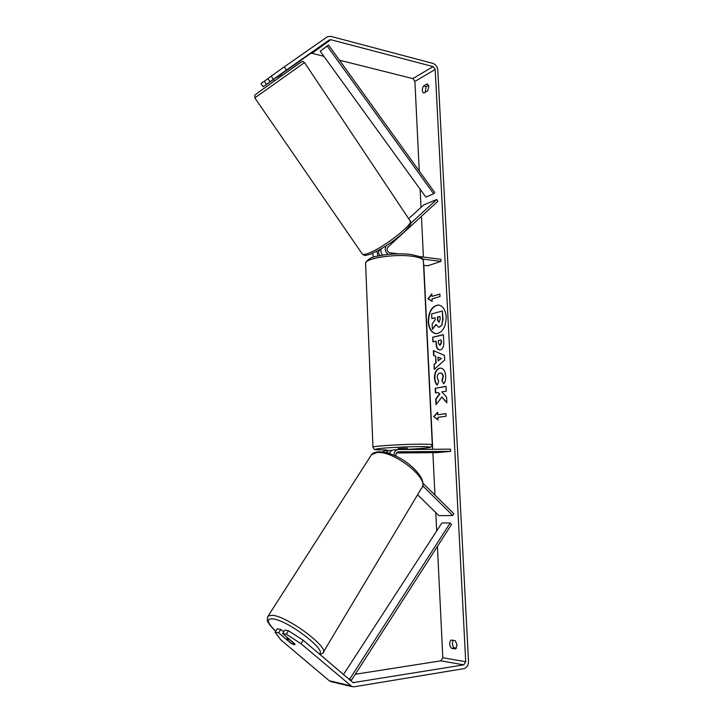 <?xml version="1.0" encoding="UTF-8"?>
<svg xmlns="http://www.w3.org/2000/svg" width="723" height="723" viewBox="0 0 723 723"><rect width="100%" height="100%" fill="white"/><g stroke="black" fill="none" stroke-linecap="round" stroke-linejoin="round"><path stroke-width="1.08" d="M382.666 255.092C381.03 253.24 380.506 251.17 381.084 248.893M386.281 245.703C384.455 248.965 385.106 251.857 388.251 254.397M408.64 218.653L423.741 204.925L436.755 199.476L437.903 201.229L387.808 247.194C386.444 249.67 387.058 251.523 389.661 252.743L398.274 253.845M372.517 253.321L373.475 257.135M419.62 256.566L440.858 259.277L440.967 261.365L422.874 259.078M423.597 265.296L427.772 265.802L440.967 261.365M376.837 251.243L378.03 255.951M436.755 199.476L410.574 223.443M380.931 248.983L379.358 250.42C378.111 252.182 378.382 253.881 380.171 255.517M394.071 455.318C394.053 452.083 395.309 450.158 397.831 449.552L450.528 449.155L450.637 451.36L398.111 451.821C396.24 452.417 395.58 453.899 396.141 456.258M393.411 449.995L393.267 450.013C391.477 450.321 390.275 451.532 389.679 453.637M382.413 451.929L384.708 450.872M422.892 483.163L453.818 513.737L452.797 515.517L438.915 515.653L417.587 494.758M388.296 453.068L389.851 453.059M396.394 452.996L436.927 452.607L450.637 451.36M396.683 452.598L407.32 452.2L397.099 452.227M388.17 453.167L390.004 452.661M386.01 452.589L389.028 450.438L392.047 450.393M452.797 515.517L422.684 485.775M287.438 638.951L290.176 640.099L294.948 644.627L291.477 643.524L286.66 639.448L287.438 638.951M446.208 316.954C445.522 309.869 442.955 305.883 438.518 304.989C432.011 305.838 428.567 311.414 428.197 321.699C428.856 328.838 431.45 332.851 436.005 333.728C442.422 332.842 445.82 327.248 446.208 316.954M438.689 305.007C432.264 306.001 428.875 311.577 428.531 321.726C429.164 328.757 431.712 332.761 436.168 333.737M455.644 648.947L457.063 645.033L455.228 640.632L451.035 640.009C449.082 642.449 449.218 645.205 451.45 648.287L455.644 648.947M428.884 86.588L427.618 90.962L423.795 93.059C421.889 91.694 421.798 89.345 423.524 86.01L427.266 83.859L428.884 86.588M441.834 397.026L446.868 402.828L446.579 397.126L441.843 391.911L446.272 391.161L446.037 386.371L435.201 388.269L435.436 392.996L438.21 392.526L439.512 394.062L435.734 399.024L436.014 404.717L441.834 397.026L446.85 402.422M435.861 362.765L435.535 356.195L433.583 355.418L433.348 350.592L444.473 355.418L444.699 359.964L434.27 369.381L434.026 364.383L436.195 362.783L435.535 356.195M281.934 75.517L280.958 74.08L270.022 81.753L273.375 79.322L271.206 76.132L284.284 66.85L286.444 70.041L329.345 39.919L330.782 39.702L433.104 66.588L435.201 69.48L465.711 661.708L463.759 664.871L353.113 682.639L303.199 640.271L301.066 643.75L286.335 634.198L288.486 630.745L303.199 640.271M339.476 60.199L412.851 78.599L414.912 81.41L419.25 171.035M420.135 189.236L421.012 207.402M421.446 216.331L423.416 257.045M423.814 265.323L432.725 449.281M432.887 452.652L434.939 495.074M435.788 512.589L436.674 530.971M437.424 546.407L442.81 657.758L440.876 660.822L355.282 674.27M438.03 419.918L433.655 416.62L437.641 412.173L437.767 414.758L445.937 413.61L446.073 416.222L437.903 417.334L438.03 419.918M431.929 296.376L431.803 293.881L427.917 298.825L432.173 301.364L432.047 298.87L440.027 296.547L439.891 294.026L431.929 296.376L439.9 294.153M440.325 349.896L439.503 349.968C437.424 349.598 436.285 347.447 436.068 343.488L435.951 341.175L432.923 341.889L432.688 337.225L443.407 334.641L443.777 341.943C443.931 346.48 442.774 349.128 440.325 349.896M437.27 385.133C435.698 383.958 434.767 381.59 434.487 378.03C434.469 372.652 436.168 369.372 439.593 368.17L440.56 368.097C443.524 368.495 445.251 371.17 445.73 376.114C445.811 379.557 445.178 382.133 443.823 383.832L441.88 380.569L442.964 376.584C442.738 374.351 441.88 373.158 440.406 373.005L439.864 373.05C438.111 373.556 437.216 375.092 437.189 377.668L438.689 381.274L437.27 385.133M284.284 66.85L327.302 36.801L330.655 36.313L432.941 63.416C435.743 64.483 437.37 66.733 437.813 70.167L468.495 661.256C468.405 665.287 466.895 667.745 463.949 668.639L354.171 686.787L351.993 686.615L301.066 643.75M425.133 92.363L426.127 86.661L428.631 85.224M453.113 640.316C451.92 642.991 452.282 645.503 454.207 647.871L456.367 648.206M288.486 630.745L284.781 630.104L282.63 633.538L294.885 643.922L294.948 644.627C294.342 644.898 292.969 644.41 290.845 643.154L278.644 632.833L275.038 632.191L280.913 639.945L329.227 680.714L350.429 685.72M282.63 633.538L286.335 634.198M275.038 632.191L277.171 628.802L280.786 629.426L278.644 632.833M280.786 629.426L283.678 631.875M270.022 81.753L267.871 78.59L271.206 76.132M281.075 74.252L310.574 53.529L311.984 53.312L323.868 56.295M263.154 86.76L266.425 84.383L264.275 81.229L261.012 83.624L263.154 86.76L273.574 79.53M331.541 681.771L329.227 680.714M266.425 84.383L273.493 79.413M286.444 70.041L273.375 79.322M267.926 78.671L264.275 81.229M423.524 86.01L426.127 86.661M451.45 648.287L454.207 647.871M439.394 327.022L438.518 327.112L435.897 324.401L432.39 329.354L432.128 323.985L435.174 319.765L435.074 317.722L431.866 318.572L431.631 313.936L442.322 311.026L442.729 319.051L441.834 324.88L439.729 327.049L438.68 327.121M442.322 311.026L443.072 319.078L441.834 324.88M442.169 324.907L439.367 327.031M435.083 317.831L431.866 318.572M436.023 324.726L432.39 329.354M438.011 419.656L433.655 416.62M433.99 416.629L437.659 412.535M445.937 413.664L437.767 414.758M431.83 294.315L428.242 298.852L432.164 301.193M437.894 357.144L438.084 360.931L441.039 358.4L437.894 357.144L441.039 358.4M441.373 358.427L438.084 360.931M435.87 356.213L433.583 355.418M433.917 355.436L433.692 350.736M434.595 369.091L434.026 364.383M434.36 364.401L436.195 362.783M439.955 345.214L441.238 342.16L441.12 339.955L438.274 340.623L438.391 342.856L439.638 345.242L440.289 345.233L441.572 342.187L441.12 339.955M439.81 345.242L440.289 345.233M439.665 349.968C437.695 349.498 436.611 347.347 436.403 343.515L435.951 341.175M433.249 341.807L432.688 337.225M433.023 337.252L443.416 334.74M438.21 392.526L439.846 394.071L436.068 399.033L436.331 404.302M446.037 386.444L435.535 388.278L435.77 392.941M437.352 384.898C435.924 383.705 435.074 381.419 434.821 378.048C434.803 372.67 436.502 369.381 439.927 368.188L440.732 368.106M444.003 383.579L441.88 380.569M442.223 380.587L443.307 376.593C443.072 374.369 442.214 373.176 440.75 373.014L440.578 373.014M438.942 322.368L440.126 319.485L439.973 316.412L437.388 317.099L437.542 320.19L438.942 322.368M439.973 316.529L437.722 317.135L437.876 320.217L438.816 322.386M280.94 74.089L281.211 74.487L276.945 77.478L276.674 77.081M407.185 449.462L402.042 449.498L407.185 449.462L407.139 448.152L398.219 448.513M398.427 452.562L407.32 452.2L398.427 452.562M320.162 51.17L328.54 45.007L434.767 192.598L433.637 193.782L425.838 197.117L320.162 51.17L327.23 46.1L433.637 193.782M328.54 45.007L327.23 46.1M350.031 680.207L351.279 680.497L451.541 524.437L450.212 522.973L441.87 522.973L343.452 674.604M348.206 678.653L349.751 679.005L450.212 522.973M351.279 680.497L349.751 679.005M320.099 654.686L322.82 653.032C330.899 648.847 288.477 616.791 272.716 615.3L268.278 615.797L267.573 617.035M275.68 631.161C266.886 622.503 266.019 618.418 273.077 618.897C287.962 620.415 327.709 650.709 319.241 653.954M370.447 456.358L371.495 454.722L376.566 452.661C393.61 449.796 431.396 480.117 421.382 488.423L323.443 651.992M414.912 81.41L435.201 69.48M442.81 657.758L465.711 661.708M352.589 682.385L354.026 682.711M440.876 660.822L463.759 664.871M412.851 78.599L433.104 66.588M311.984 53.312L330.782 39.702M310.574 53.529L329.345 39.919M361.997 253.601L362.386 254.162C363.271 254.749 365.305 254.442 368.495 253.24C383.561 247.926 415.499 222.729 409.968 220.651L304.537 62.558L254.83 97.903M259.711 91.396L301.12 62.097M432.273 444.708L423.407 261.473C423.922 259.114 420.117 257.361 411.993 256.222C394.857 253.782 366.263 258.111 365.585 263.055L365.639 264.247M372.96 447.356L372.951 447.094C373.8 446.001 403.289 444.175 420.786 444.175C429.073 444.166 432.905 444.428 432.291 444.952L430.899 447.094C431.306 447.275 428.043 448.278 407.194 449.345C429.507 448.332 438.915 446.471 419.494 446.615C407.591 446.669 388.784 447.555 380.244 448.459C372.137 449.453 374.252 449.95 386.597 449.95L386.525 449.95C370.583 449.869 375.707 449.281 373.945 449.064L372.951 447.094L365.585 263.055C369.661 256.041 376.014 256.737 384.681 254.803C394.053 253.646 402.81 253.538 410.944 254.478C419.078 256.267 422.756 257.442 421.97 258.012L423.371 260.37M393.267 450.013L397.831 449.552M384.564 450.881L389.028 450.438M422.413 486.633C427.401 476.873 400.271 451.279 377.795 451.839C374.532 452.363 372.435 453.33 371.495 454.722L268.278 615.797C266.895 619.042 266.959 621.382 268.459 622.81C269.824 625.232 272.219 628.043 275.635 631.233M287.537 637.695L286.715 639.005M330.763 681.581L351.993 686.615M370.483 254.144C364.04 255.96 365.124 255.797 362.386 254.162L254.821 97.894C255.264 93.547 252.562 97.397 259.512 91.568L299.159 63.398C304.22 60.515 301.816 61.075 304.528 62.549M274.46 80.831L273.448 79.349M410.357 221.283C410.293 224.437 412.598 222.765 404.763 231.487C396.828 238.789 385.025 247.772 370.736 254.044M398.265 449.525L398.219 448.477"/></g></svg>
